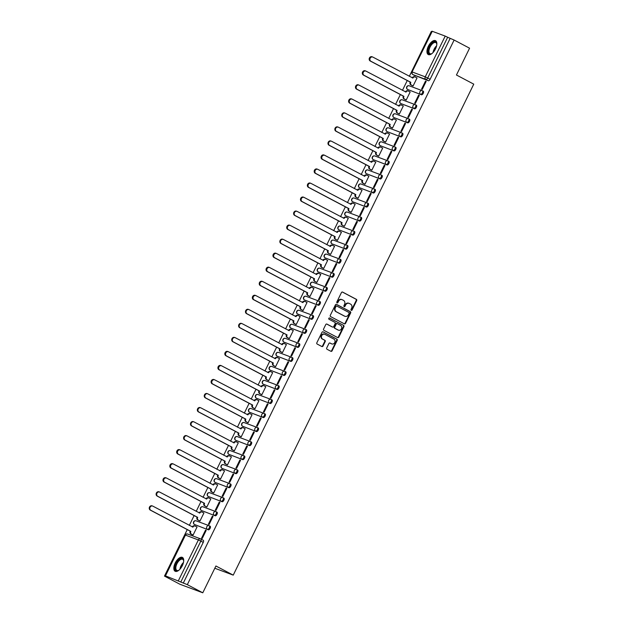 <?xml version="1.0" encoding="UTF-8"?>
<svg xmlns="http://www.w3.org/2000/svg" width="624" height="624" viewBox="0 0 624 624"><rect width="100%" height="100%" fill="white"/><g stroke="black" fill="none" stroke-linecap="round" stroke-linejoin="round"><path stroke-width="0.94" d="M351.257 310.339A0.686 0.601 110.5 0 0 352.092 310.003L356.686 300.62A0.983 0.858 110.5 0 0 356.359 299.333L342.631 292.094A0.983 0.858 110.5 0 0 341.437 292.578L336.843 301.961A0.686 0.601 110.5 0 0 337.912 302.523L338.504 301.306A3.151 2.753 110.5 0 1 342.046 299.645A3.151 2.753 110.5 0 1 342.326 299.77L343.473 300.37A3.151 2.753 110.5 0 1 344.526 304.489L343.933 305.698A0.686 0.601 110.5 0 0 345.002 306.259L345.595 305.05A3.151 2.753 110.5 0 1 349.136 303.381A3.151 2.753 110.5 0 1 349.417 303.514L350.563 304.114A3.151 2.753 110.5 0 1 351.616 308.225L351.023 309.442A0.686 0.601 110.5 0 0 351.257 310.339M351.109 310.229A0.686 0.601 110.5 0 0 351.632 309.832L356.226 300.448A0.983 0.858 110.5 0 0 355.898 299.169L342.342 292.009M336.929 302.741A0.686 0.601 110.5 0 0 337.451 302.351L338.044 301.135L338.504 301.306M344.019 306.485A0.686 0.601 110.5 0 0 344.542 306.088L345.134 304.879L345.595 305.05M435.466 48.961A7.823 3.783 -62.2 0 0 435.56 40.7A7.823 3.783 -62.2 0 0 428.337 46.293A7.823 3.783 -62.2 0 0 428.251 54.545A7.823 3.783 -62.2 0 0 435.466 48.961M182.333 565.672A7.823 3.783 -62.2 0 0 182.419 557.419A7.823 3.783 -62.2 0 0 175.204 563.004A7.823 3.783 -62.2 0 0 175.118 571.256A7.823 3.783 -62.2 0 0 182.333 565.672M326.719 347.981A0.983 0.858 110.5 0 0 327.046 349.268L330.899 351.296A0.983 0.858 110.5 0 0 332.093 350.821L337.202 340.4A0.983 0.858 110.5 0 0 336.866 339.113L323.146 331.874A0.983 0.858 110.5 0 0 321.953 332.358L316.844 342.771A0.983 0.858 110.5 0 0 317.179 344.058L321.828 346.515A0.983 0.858 110.5 0 0 323.021 346.031L325.205 341.57A0.983 0.858 110.5 0 0 324.878 340.291L322.569 339.074A2.636 2.301 110.5 0 1 324.886 334.347L333.918 339.113A2.636 2.301 110.5 0 1 331.601 343.84L330.096 343.044A0.983 0.858 110.5 0 0 328.903 343.528L326.719 347.981M454.124 40.045L469.576 48.196L456.448 75.005L473.764 84.146L233.236 575.133L215.912 565.991L202.784 592.8L187.325 584.641L454.124 40.045L447.665 37.261L427.705 78.008A2.005 0.967 117.8 0 1 425.911 79.466L412.979 74.63A2.005 0.967 117.8 0 1 412.924 74.607A2.005 0.967 117.8 0 1 412.831 74.545M344.354 323.84A0.983 0.858 110.5 0 0 345.548 323.357L350.649 312.936A0.983 0.858 110.5 0 0 350.321 311.657L336.601 304.411A0.983 0.858 110.5 0 0 335.4 304.894L330.299 315.315A0.983 0.858 110.5 0 0 330.626 316.602L344.354 323.84M343.925 326.672L338.824 337.093A0.983 0.858 110.5 0 1 337.623 337.568L323.903 330.33A0.983 0.858 110.5 0 1 323.575 329.043L325.759 324.581A0.983 0.858 110.5 0 1 326.953 324.106L332.514 327.038A0.983 0.858 110.5 0 0 333.715 326.563L335.158 323.599A0.983 0.858 110.5 0 0 334.831 322.319L329.035 319.262A0.686 0.601 110.5 0 1 329.644 318.022L343.598 325.385A0.983 0.858 110.5 0 1 343.925 326.672L343.465 326.5L338.364 336.921L338.824 337.093M202.784 592.8L179.93 584.259L164.479 576.1L187.255 529.604M431.785 31.691L431.27 31.496L409.313 76.323M407.254 80.535L402.441 90.355M400.374 94.567L395.561 104.387M393.502 108.599L388.69 118.427M386.623 122.632L381.81 132.46M379.751 136.672L374.938 146.492M372.879 150.704L368.066 160.524M365.999 164.736L361.187 174.556M359.128 178.768L354.315 188.588M352.248 192.8L347.435 202.621M345.376 206.833L340.564 216.661M338.504 220.865L333.692 230.693M331.625 234.905L326.812 244.725M324.753 248.937L319.94 258.757M317.873 262.969L313.061 272.789M311.002 277.001L306.189 286.822M304.13 291.034L299.317 300.854M297.25 305.066L292.438 314.894M290.378 319.098L285.566 328.926M283.499 333.138L278.694 342.958M276.627 347.17L271.814 356.99M269.755 361.202L264.943 371.023M262.876 375.235L258.063 385.055M256.004 389.267L251.191 399.087M249.132 403.299L244.319 413.127M242.252 417.331L237.44 427.159M235.381 431.371L230.568 441.191M228.501 445.403L223.688 455.224M221.629 459.436L216.817 469.256M214.757 473.468L209.945 483.288M207.878 487.5L203.065 497.32M201.006 501.532L196.193 511.36M194.126 515.564L189.314 525.392M187.325 584.641L165.469 575.866L168.519 577.613L164.479 576.1M450.076 38.532L430.115 79.279A2.005 0.967 117.8 0 1 428.321 80.738L412.979 74.63A2.005 1.755 110.5 0 1 412.308 72.017L425.24 76.853L445.201 36.098L447.665 37.261M432.268 31.262L412.058 71.947L432.019 31.2L445.201 36.098M412.425 85.699L413.088 86.003L417.05 77.906L416.637 77.758M425.506 81.073L421.543 89.17L422.222 89.427L426.192 81.331L425.506 81.073L426.153 81.409M418.634 95.105L414.664 103.202L415.35 103.459L419.32 95.363L418.634 95.105L419.273 95.441M405.553 99.731L406.208 100.043L410.179 91.946L409.765 91.79M411.754 109.138L407.792 117.234L408.478 117.491L412.441 109.395L411.754 109.138L412.402 109.481M398.674 113.763L399.337 114.075L403.299 105.979L402.886 105.823M404.882 123.17L400.912 131.266L401.599 131.524L405.569 123.427L404.882 123.17L405.53 123.513M391.802 127.795L392.465 128.107L396.427 120.011L396.014 119.855M398.003 137.202L394.04 145.298L394.727 145.556L398.689 137.459L398.003 137.202L398.65 137.545M384.922 141.835L385.585 142.139L389.555 134.043L389.142 133.887M391.131 151.234L387.169 159.331L387.847 159.588L391.817 151.492L391.131 151.234L391.778 151.577M378.05 155.867L378.713 156.172L382.676 148.075L382.262 147.919M384.259 165.274L380.289 173.371L380.975 173.62L384.946 165.524L384.259 165.274L384.899 165.61M371.179 169.9L371.834 170.204L375.804 162.107L375.391 161.951M377.38 179.306L373.417 187.403L374.104 187.66L378.066 179.564L377.38 179.306L378.027 179.642M364.299 183.932L364.962 184.236L368.924 176.14L368.511 175.991M370.508 193.339L366.538 201.435L367.224 201.692L371.194 193.596L370.508 193.339L371.155 193.674M357.427 197.964L358.09 198.276L362.053 190.18L361.639 190.024M363.636 207.371L359.666 215.467L360.352 215.725L364.315 207.628L363.636 207.371L364.276 207.714M350.548 211.996L351.211 212.308L355.181 204.212L354.767 204.056M356.756 221.403L352.794 229.499L353.48 229.757L357.443 221.66L356.756 221.403L357.404 221.746M343.676 226.028L344.339 226.34L348.301 218.244L347.888 218.088M349.885 235.435L345.914 243.532L346.601 243.789L350.571 235.693L349.885 235.435L350.524 235.778M336.804 240.068L337.459 240.373L341.429 232.276L341.016 232.12M343.005 249.467L339.043 257.564L339.729 257.821L343.691 249.725L343.005 249.467L343.652 249.811M329.924 254.101L330.587 254.405L334.55 246.308L334.136 246.152M336.133 263.507L332.163 271.604L332.849 271.853L336.82 263.757L336.133 263.507L336.781 263.843M323.053 268.133L323.716 268.437L327.678 260.341L327.265 260.185M329.261 277.54L325.291 285.636L325.978 285.893L329.94 277.797L329.261 277.54L329.901 277.875M316.173 282.165L316.836 282.469L320.806 274.373L320.393 274.225M322.382 291.572L318.419 299.668L319.106 299.926L323.068 291.829L322.382 291.572L323.029 291.907M309.301 296.197L309.964 296.509L313.927 288.413L313.513 288.257M315.51 305.604L311.54 313.7L312.226 313.958L316.196 305.861L315.51 305.604L316.15 305.947M302.429 310.229L303.085 310.541L307.055 302.445L306.641 302.289M308.63 319.636L304.668 327.733L305.354 327.99L309.317 319.894L308.63 319.636L309.278 319.979M295.55 324.269L296.213 324.574L300.183 316.477L299.762 316.321M301.759 333.668L297.796 341.765L298.475 342.022L302.445 333.926L301.759 333.668L302.406 334.012M288.678 338.302L289.341 338.606L293.303 330.509L292.89 330.353M294.887 347.701L290.917 355.797L291.603 356.054L295.565 347.958L294.887 347.701L295.526 348.044M281.806 352.334L282.461 352.638L286.432 344.542L286.018 344.386M288.007 361.741L284.045 369.837L284.731 370.087L288.694 361.99L288.007 361.741L288.655 362.076M274.927 366.366L275.59 366.67L279.552 358.574L279.139 358.418M281.135 375.773L277.165 383.869L277.852 384.127L281.822 376.03L281.135 375.773L281.775 376.108M268.055 380.398L268.71 380.702L272.68 372.606L272.267 372.458M274.256 389.805L270.293 397.901L270.98 398.159L274.942 390.062L274.256 389.805L274.903 390.14M261.175 394.43L261.838 394.742L265.808 386.646L265.387 386.49M267.384 403.837L263.422 411.934L264.1 412.191L268.07 404.095L267.384 403.837L268.031 404.18M254.303 408.463L254.966 408.775L258.929 400.678L258.515 400.522M260.512 417.869L256.542 425.966L257.228 426.223L261.199 418.127L260.512 417.869L261.152 418.213M247.432 422.503L248.087 422.807L252.057 414.71L251.644 414.554M253.633 431.902L249.67 439.998L250.357 440.255L254.319 432.159L253.633 431.902L254.28 432.245M240.552 436.535L241.215 436.839L245.177 428.743L244.764 428.587M246.761 445.934L242.791 454.03L243.477 454.288L247.447 446.191L246.761 445.934L247.4 446.277M233.68 450.567L234.343 450.871L238.306 442.775L237.892 442.619M239.881 459.974L235.919 468.07L236.605 468.32L240.568 460.223L239.881 459.974L240.529 460.309M226.801 464.599L227.464 464.903L231.434 456.807L231.02 456.651M233.009 474.006L229.047 482.102L229.726 482.36L233.696 474.263L233.009 474.006L233.657 474.341M219.929 478.631L220.592 478.936L224.554 470.839L224.141 470.691M226.138 488.038L222.167 496.135L222.854 496.392L226.824 488.296L226.138 488.038L226.777 488.374M213.057 492.664L213.712 492.976L217.682 484.879L217.269 484.723M219.258 502.07L215.296 510.167L215.982 510.424L219.944 502.328L219.258 502.07L219.905 502.414M206.177 506.696L206.84 507.008L210.803 498.911L210.389 498.755M212.386 516.103L208.416 524.199L209.102 524.456L213.073 516.36L212.386 516.103L213.034 516.446M199.306 520.736L199.969 521.04L203.931 512.944L203.518 512.788M205.514 530.135L201.544 538.231L202.231 538.489L206.193 530.392L205.514 530.135L206.154 530.478M192.426 534.768L193.089 535.072L197.059 526.976L196.646 526.82M209.336 525.814L210.085 526.204A2.005 0.967 -62.2 0 1 210.14 526.235A2.005 0.967 -62.2 0 1 210.093 528.403A2.005 0.967 -62.2 0 1 208.322 529.807L194.532 524.519A2.005 0.967 117.8 0 1 194.477 524.495A2.005 0.967 117.8 0 1 194.392 524.433M216.216 511.781L216.957 512.171A2.005 0.967 -62.2 0 1 217.012 512.195A2.005 0.967 -62.2 0 1 216.965 514.371A2.005 0.967 -62.2 0 1 215.194 515.775L201.412 510.487A2.005 0.967 117.8 0 1 201.357 510.463A2.005 0.967 117.8 0 1 201.263 510.393M223.088 497.749L223.837 498.139A2.005 0.967 -62.2 0 1 223.891 498.163A2.005 0.967 -62.2 0 1 223.837 500.339A2.005 0.967 -62.2 0 1 222.074 501.735L208.283 496.454A2.005 0.967 117.8 0 1 208.229 496.431A2.005 0.967 117.8 0 1 208.135 496.361M229.96 483.709L230.708 484.107A2.005 0.967 -62.2 0 1 230.763 484.13A2.005 0.967 -62.2 0 1 230.716 486.307A2.005 0.967 -62.2 0 1 228.946 487.703L215.163 482.422A2.005 0.967 117.8 0 1 215.108 482.391A2.005 0.967 117.8 0 1 215.015 482.329M236.839 469.677L237.588 470.075A2.005 0.967 -62.2 0 1 237.643 470.098A2.005 0.967 -62.2 0 1 237.588 472.267A2.005 0.967 -62.2 0 1 235.825 473.671L222.035 468.382A2.005 0.967 117.8 0 1 221.98 468.359A2.005 0.967 117.8 0 1 221.887 468.296M243.711 455.645L244.46 456.043A2.005 0.967 -62.2 0 1 244.514 456.066A2.005 0.967 -62.2 0 1 244.468 458.234A2.005 0.967 -62.2 0 1 242.697 459.638L228.907 454.35A2.005 0.967 117.8 0 1 228.852 454.327A2.005 0.967 117.8 0 1 228.758 454.264M250.583 441.613L251.332 442.01A2.005 0.967 -62.2 0 1 251.386 442.034A2.005 0.967 -62.2 0 1 251.339 444.202A2.005 0.967 -62.2 0 1 249.569 445.606L235.786 440.318A2.005 0.967 117.8 0 1 235.732 440.294A2.005 0.967 117.8 0 1 235.638 440.232M257.462 427.58L258.211 427.97A2.005 0.967 -62.2 0 1 258.266 428.002A2.005 0.967 -62.2 0 1 258.211 430.17A2.005 0.967 -62.2 0 1 256.448 431.574L242.658 426.286A2.005 0.967 117.8 0 1 242.603 426.262A2.005 0.967 117.8 0 1 242.51 426.2M264.334 413.548L265.083 413.938A2.005 0.967 -62.2 0 1 265.138 413.962A2.005 0.967 -62.2 0 1 265.091 416.138A2.005 0.967 -62.2 0 1 263.32 417.542L249.538 412.253A2.005 0.967 117.8 0 1 249.483 412.23A2.005 0.967 117.8 0 1 249.389 412.16M271.214 399.516L271.963 399.906A2.005 0.967 -62.2 0 1 272.017 399.929A2.005 0.967 -62.2 0 1 271.963 402.106A2.005 0.967 -62.2 0 1 270.2 403.502L256.409 398.221A2.005 0.967 117.8 0 1 256.355 398.198A2.005 0.967 117.8 0 1 256.261 398.128M278.086 385.476L278.834 385.874A2.005 0.967 -62.2 0 1 278.889 385.897A2.005 0.967 -62.2 0 1 278.842 388.073A2.005 0.967 -62.2 0 1 277.072 389.47L263.281 384.189A2.005 0.967 117.8 0 1 263.227 384.158A2.005 0.967 117.8 0 1 263.133 384.095M284.957 371.444L285.706 371.842A2.005 0.967 -62.2 0 1 285.761 371.865A2.005 0.967 -62.2 0 1 285.714 374.033A2.005 0.967 -62.2 0 1 283.943 375.437L270.161 370.149A2.005 0.967 117.8 0 1 270.106 370.126A2.005 0.967 117.8 0 1 270.013 370.063M291.837 357.412L292.586 357.809A2.005 0.967 -62.2 0 1 292.64 357.833A2.005 0.967 -62.2 0 1 292.586 360.001A2.005 0.967 -62.2 0 1 290.823 361.405L277.033 356.117A2.005 0.967 117.8 0 1 276.978 356.093A2.005 0.967 117.8 0 1 276.884 356.031M298.709 343.379L299.458 343.777A2.005 0.967 -62.2 0 1 299.512 343.801A2.005 0.967 -62.2 0 1 299.465 345.969A2.005 0.967 -62.2 0 1 297.695 347.373L283.912 342.085A2.005 0.967 117.8 0 1 283.858 342.061A2.005 0.967 117.8 0 1 283.764 341.999M305.588 329.347L306.337 329.737A2.005 0.967 -62.2 0 1 306.392 329.768A2.005 0.967 -62.2 0 1 306.337 331.937A2.005 0.967 -62.2 0 1 304.574 333.341L290.784 328.052A2.005 0.967 117.8 0 1 290.729 328.029A2.005 0.967 117.8 0 1 290.636 327.967M312.46 315.315L313.209 315.705A2.005 0.967 -62.2 0 1 313.264 315.728A2.005 0.967 -62.2 0 1 313.217 317.905A2.005 0.967 -62.2 0 1 311.446 319.309L297.656 314.02A2.005 0.967 117.8 0 1 297.601 313.997A2.005 0.967 117.8 0 1 297.508 313.927M319.332 301.283L320.081 301.673A2.005 0.967 -62.2 0 1 320.135 301.696A2.005 0.967 -62.2 0 1 320.089 303.872A2.005 0.967 -62.2 0 1 318.318 305.269L304.535 299.988A2.005 0.967 117.8 0 1 304.481 299.965A2.005 0.967 117.8 0 1 304.387 299.894M326.212 287.243L326.96 287.641A2.005 0.967 -62.2 0 1 327.015 287.664A2.005 0.967 -62.2 0 1 326.96 289.84A2.005 0.967 -62.2 0 1 325.198 291.236L311.407 285.956A2.005 0.967 117.8 0 1 311.353 285.925A2.005 0.967 117.8 0 1 311.259 285.862M333.083 273.211L333.832 273.608A2.005 0.967 -62.2 0 1 333.887 273.632A2.005 0.967 -62.2 0 1 333.84 275.8A2.005 0.967 -62.2 0 1 332.069 277.204L318.287 271.916A2.005 0.967 117.8 0 1 318.224 271.892A2.005 0.967 117.8 0 1 318.139 271.83M339.963 259.178L340.704 259.576A2.005 0.967 -62.2 0 1 340.766 259.6A2.005 0.967 -62.2 0 1 340.712 261.768A2.005 0.967 -62.2 0 1 338.941 263.172L325.159 257.884A2.005 0.967 117.8 0 1 325.104 257.86A2.005 0.967 117.8 0 1 325.01 257.798M346.835 245.146L347.584 245.544A2.005 0.967 -62.2 0 1 347.638 245.567A2.005 0.967 -62.2 0 1 347.591 247.736A2.005 0.967 -62.2 0 1 345.821 249.14L332.03 243.851A2.005 0.967 117.8 0 1 331.976 243.828A2.005 0.967 117.8 0 1 331.882 243.766M353.707 231.114L354.455 231.504A2.005 0.967 -62.2 0 1 354.51 231.535A2.005 0.967 -62.2 0 1 354.463 233.704A2.005 0.967 -62.2 0 1 352.693 235.108L338.91 229.819A2.005 0.967 117.8 0 1 338.855 229.796A2.005 0.967 117.8 0 1 338.762 229.733M360.586 217.082L361.335 217.472A2.005 0.967 -62.2 0 1 361.39 217.495A2.005 0.967 -62.2 0 1 361.335 219.671A2.005 0.967 -62.2 0 1 359.572 221.075L345.782 215.787A2.005 0.967 117.8 0 1 345.727 215.764A2.005 0.967 117.8 0 1 345.634 215.693M367.458 203.05L368.207 203.44A2.005 0.967 -62.2 0 1 368.261 203.463A2.005 0.967 -62.2 0 1 368.215 205.639A2.005 0.967 -62.2 0 1 366.444 207.035L352.654 201.755A2.005 0.967 117.8 0 1 352.599 201.724A2.005 0.967 117.8 0 1 352.513 201.661M374.338 189.01L375.079 189.407A2.005 0.967 -62.2 0 1 375.133 189.431A2.005 0.967 -62.2 0 1 375.086 191.607A2.005 0.967 -62.2 0 1 373.316 193.003L359.533 187.723A2.005 0.967 117.8 0 1 359.479 187.691A2.005 0.967 117.8 0 1 359.385 187.629M381.209 174.977L381.958 175.375A2.005 0.967 -62.2 0 1 382.013 175.399A2.005 0.967 -62.2 0 1 381.958 177.567A2.005 0.967 -62.2 0 1 380.195 178.971L366.405 173.683A2.005 0.967 117.8 0 1 366.35 173.659A2.005 0.967 117.8 0 1 366.257 173.597M388.081 160.945L388.83 161.343A2.005 0.967 -62.2 0 1 388.885 161.366A2.005 0.967 -62.2 0 1 388.838 163.535A2.005 0.967 -62.2 0 1 387.067 164.939L373.285 159.65A2.005 0.967 117.8 0 1 373.23 159.627A2.005 0.967 117.8 0 1 373.136 159.565M394.961 146.913L395.71 147.311A2.005 0.967 -62.2 0 1 395.764 147.334A2.005 0.967 -62.2 0 1 395.71 149.503A2.005 0.967 -62.2 0 1 393.947 150.907L380.156 145.618A2.005 0.967 117.8 0 1 380.102 145.595A2.005 0.967 117.8 0 1 380.008 145.532M401.833 132.881L402.581 133.271A2.005 0.967 -62.2 0 1 402.636 133.302A2.005 0.967 -62.2 0 1 402.589 135.47A2.005 0.967 -62.2 0 1 400.819 136.874L387.028 131.586A2.005 0.967 117.8 0 1 386.974 131.563A2.005 0.967 117.8 0 1 386.88 131.5M408.704 118.849L409.453 119.239A2.005 0.967 -62.2 0 1 409.508 119.262A2.005 0.967 -62.2 0 1 409.461 121.438A2.005 0.967 -62.2 0 1 407.69 122.842L393.908 117.554A2.005 0.967 117.8 0 1 393.853 117.53A2.005 0.967 117.8 0 1 393.76 117.46M415.584 104.809L416.333 105.206A2.005 0.967 -62.2 0 1 416.387 105.23A2.005 0.967 -62.2 0 1 416.333 107.406A2.005 0.967 -62.2 0 1 414.57 108.802L400.78 103.522A2.005 0.967 117.8 0 1 400.725 103.49A2.005 0.967 117.8 0 1 400.631 103.428M422.456 90.776L423.205 91.174A2.005 0.967 -62.2 0 1 423.259 91.198A2.005 0.967 -62.2 0 1 423.212 93.374A2.005 0.967 -62.2 0 1 421.442 94.77L407.659 89.482A2.005 0.967 117.8 0 1 407.605 89.458A2.005 0.967 117.8 0 1 407.511 89.396M233.236 575.133L214.812 568.246M183.277 583.128L203.245 542.381A2.005 0.967 -62.2 0 0 203.268 540.267A2.005 0.967 -62.2 0 0 203.213 540.244L200.912 539.027M348.902 303.311A3.151 2.753 110.5 0 0 348.683 303.209A3.151 2.753 110.5 0 0 345.134 304.879M341.812 299.567A3.151 2.753 110.5 0 0 341.593 299.473A3.151 2.753 110.5 0 0 338.044 301.135M344.191 323.755A0.983 0.858 110.5 0 0 345.088 323.185L350.197 312.772A0.983 0.858 110.5 0 0 349.869 311.485L336.305 304.325M349.112 313.349A0.686 0.601 110.5 0 0 348.878 312.445L336.835 306.095A0.686 0.601 110.5 0 0 335.993 306.431L335.369 307.71A3.151 2.753 110.5 0 0 336.422 311.821L344.659 316.165A3.151 2.753 110.5 0 0 344.939 316.29A3.151 2.753 110.5 0 0 348.481 314.629L349.112 313.349M336.703 306.041L336.375 305.924A0.686 0.601 110.5 0 0 335.54 306.259L335.993 306.431M344.713 316.196A3.151 2.753 110.5 0 1 344.479 316.118A3.151 2.753 110.5 0 1 344.198 315.994L335.969 311.649A3.151 2.753 110.5 0 1 334.909 307.538L335.54 306.259M337.467 337.483A0.983 0.858 110.5 0 0 338.364 336.921M326.656 324.02L332.062 326.867A0.983 0.858 110.5 0 0 332.241 326.937M329.394 317.959L343.598 325.385M338.068 330.026A2.636 2.301 110.5 0 1 337.834 329.917L338.294 330.088A2.636 2.301 110.5 0 0 340.61 325.361L337.428 323.684A0.983 0.858 110.5 0 0 336.227 324.168L334.784 327.124A0.983 0.858 110.5 0 0 335.111 328.411L338.294 330.088A2.636 2.301 110.5 0 1 338.068 330.026L338.528 330.19M337.241 323.614L336.968 323.513A0.983 0.858 110.5 0 0 335.774 323.996L336.227 324.168M337.834 329.917L334.651 328.24A0.983 0.858 110.5 0 1 334.324 326.953L335.774 323.996M343.465 326.5A0.983 0.858 110.5 0 0 343.138 325.213M331.617 343.847A2.636 2.301 110.5 0 1 331.149 343.668L329.807 342.958M324.418 334.168A2.636 2.301 110.5 0 0 322.117 338.902L322.569 339.074M321.664 346.429A0.983 0.858 110.5 0 0 322.561 345.86L324.753 341.406A0.983 0.858 110.5 0 0 324.418 340.119L322.117 338.902M330.736 351.211A0.983 0.858 110.5 0 0 331.64 350.649L336.742 340.228A0.983 0.858 110.5 0 0 336.414 338.941L322.85 331.789M412.815 85.901L410.834 84.864A2.005 1.755 -69.5 0 1 410.163 82.243L410.756 82.462A2.005 1.755 110.5 0 0 411.434 85.082L413.104 85.964M417.027 77.961L415.35 77.08A2.005 1.755 110.5 0 0 412.916 78.055L372.848 57.088A2.309 2.012 110.5 0 0 370.82 61.222L410.826 82.329M410.233 82.111L370.227 61.004A2.309 2.012 -69.5 0 1 372.052 56.768L372.645 56.995M412.292 77.899L412.324 77.836A2.005 1.755 -69.5 0 1 414.757 76.853M405.935 99.941L403.962 98.896A2.005 1.755 -69.5 0 1 403.291 96.275L403.884 96.494A2.005 1.755 110.5 0 0 404.555 99.115L406.232 99.996M410.155 91.993L408.478 91.112A2.005 1.755 110.5 0 0 406.045 92.087L365.976 71.12A2.309 2.012 110.5 0 0 363.948 75.254L403.946 96.361M403.354 96.143L363.355 75.036A2.309 2.012 -69.5 0 1 365.173 70.801L365.765 71.027M405.421 91.931L405.452 91.868A2.005 1.755 -69.5 0 1 407.885 90.886M399.064 113.974L397.09 112.928A2.005 1.755 -69.5 0 1 396.412 110.308L397.012 110.534A2.005 1.755 110.5 0 0 397.683 113.147L399.352 114.036M403.276 106.025L401.606 105.144A2.005 1.755 110.5 0 0 399.165 106.127L359.096 85.153A2.309 2.012 110.5 0 0 357.068 89.287L397.075 110.393M396.482 110.175L356.476 89.068A2.309 2.012 -69.5 0 1 358.301 84.841L358.894 85.059M398.541 105.963L398.572 105.901A2.005 1.755 -69.5 0 1 401.006 104.918M432.143 53.407A6.77 3.276 117.8 0 1 431.488 53.789A6.77 3.276 117.8 0 1 428.407 52.634A6.77 3.276 117.8 0 1 431.34 43.914A6.77 3.276 117.8 0 1 436.644 43.267A6.77 3.276 117.8 0 1 436.761 43.805A6.77 3.276 117.8 0 1 436.808 44.554M436.792 44.07A6.271 3.034 -62.2 0 0 436.73 43.82A6.271 3.034 -62.2 0 0 435.841 42.611A6.271 3.034 -62.2 0 0 430.973 45.513A6.271 3.034 -62.2 0 0 429.101 52.494A6.271 3.034 -62.2 0 0 429.991 53.703A6.271 3.034 -62.2 0 0 431.73 53.664M435.95 40.981A7.777 3.76 -62.2 0 0 429.998 44.858A7.777 3.76 -62.2 0 0 427.799 53.329A7.777 3.76 -62.2 0 0 428.711 54.717M179.002 570.125A6.77 3.276 117.8 0 1 178.355 570.5A6.77 3.276 117.8 0 1 175.274 569.345A6.77 3.276 117.8 0 1 178.207 560.633A6.77 3.276 117.8 0 1 183.511 559.985A6.77 3.276 117.8 0 1 183.62 560.516A6.77 3.276 117.8 0 1 183.674 561.272M183.651 560.781A6.271 3.034 -62.2 0 0 183.589 560.539A6.271 3.034 -62.2 0 0 182.707 559.322A6.271 3.034 -62.2 0 0 177.84 562.224A6.271 3.034 -62.2 0 0 175.968 569.205A6.271 3.034 -62.2 0 0 176.849 570.414A6.271 3.034 -62.2 0 0 178.589 570.375M182.816 557.7A7.777 3.76 -62.2 0 0 176.857 561.577A7.777 3.76 -62.2 0 0 174.665 570.04A7.777 3.76 -62.2 0 0 175.57 571.428M392.192 128.006L390.211 126.961A2.005 1.755 -69.5 0 1 389.54 124.34L390.133 124.566A2.005 1.755 110.5 0 0 390.803 127.187L392.48 128.068M396.404 120.058L394.727 119.176A2.005 1.755 110.5 0 0 392.293 120.159L352.225 99.185A2.309 2.012 110.5 0 0 350.197 103.319L390.203 124.426M389.602 124.207L349.604 103.1A2.309 2.012 -69.5 0 1 351.421 98.873L352.022 99.091M391.669 119.995L391.7 119.933A2.005 1.755 -69.5 0 1 394.134 118.958M385.312 142.038L383.339 140.993A2.005 1.755 -69.5 0 1 382.668 138.372L383.261 138.598A2.005 1.755 110.5 0 0 383.932 141.219L385.609 142.1M389.524 134.09L387.855 133.208A2.005 1.755 110.5 0 0 385.421 134.191L345.353 113.217A2.309 2.012 110.5 0 0 343.325 117.359L383.323 138.466M382.73 138.239L342.732 117.133A2.309 2.012 -69.5 0 1 344.549 112.905L345.142 113.123M384.797 134.027L384.821 133.965A2.005 1.755 -69.5 0 1 387.262 132.99M378.44 156.07L376.459 155.025A2.005 1.755 -69.5 0 1 375.788 152.412L376.381 152.63A2.005 1.755 110.5 0 0 377.06 155.251L378.729 156.133M382.652 148.13L380.975 147.241A2.005 1.755 110.5 0 0 378.542 148.223L338.473 127.249A2.309 2.012 110.5 0 0 336.445 131.391L376.451 152.498M375.859 152.272L335.852 131.165A2.309 2.012 -69.5 0 1 337.678 126.937L338.27 127.156M377.918 148.06L377.949 147.997A2.005 1.755 -69.5 0 1 380.383 147.022M371.569 170.102L369.587 169.057A2.005 1.755 -69.5 0 1 368.917 166.444L369.509 166.663A2.005 1.755 110.5 0 0 370.18 169.283L371.857 170.165M375.781 162.162L374.104 161.281A2.005 1.755 110.5 0 0 371.67 162.256L331.601 141.281A2.309 2.012 110.5 0 0 329.573 145.423L369.572 166.53M368.979 166.304L328.981 145.197A2.309 2.012 -69.5 0 1 330.798 140.969L331.391 141.196M371.046 162.1L371.077 162.037A2.005 1.755 -69.5 0 1 373.511 161.054M364.689 184.135L362.716 183.097A2.005 1.755 -69.5 0 1 362.037 180.476L362.638 180.695A2.005 1.755 110.5 0 0 363.308 183.316L364.978 184.197M368.901 176.194L367.232 175.313A2.005 1.755 110.5 0 0 364.79 176.288L324.722 155.321A2.309 2.012 110.5 0 0 322.694 159.455L362.7 180.562M362.107 180.344L322.101 159.237A2.309 2.012 -69.5 0 1 323.926 155.002L324.519 155.228M364.166 176.132L364.198 176.069A2.005 1.755 -69.5 0 1 366.631 175.087M357.817 198.175L355.836 197.129A2.005 1.755 -69.5 0 1 355.165 194.509L355.758 194.735A2.005 1.755 110.5 0 0 356.429 197.348L358.106 198.229M362.029 190.226L360.352 189.345A2.005 1.755 110.5 0 0 357.919 190.32L317.85 169.354A2.309 2.012 110.5 0 0 315.822 173.488L355.828 194.594M355.235 194.376L315.229 173.269A2.309 2.012 -69.5 0 1 317.047 169.034L317.647 169.26M357.295 190.164L357.326 190.102A2.005 1.755 -69.5 0 1 359.759 189.119M350.938 212.207L348.964 211.162A2.005 1.755 -69.5 0 1 348.293 208.541L348.886 208.767A2.005 1.755 110.5 0 0 349.557 211.38L351.234 212.269M355.15 204.259L353.48 203.377A2.005 1.755 110.5 0 0 351.047 204.36L310.978 183.386A2.309 2.012 110.5 0 0 308.95 187.52L348.949 208.627M348.356 208.408L308.357 187.301A2.309 2.012 -69.5 0 1 310.175 183.074L310.768 183.292M350.423 204.196L350.454 204.134A2.005 1.755 -69.5 0 1 352.888 203.151M344.066 226.239L342.085 225.194A2.005 1.755 -69.5 0 1 341.414 222.573L342.007 222.799A2.005 1.755 110.5 0 0 342.685 225.42L344.354 226.301M348.278 218.291L346.601 217.409A2.005 1.755 110.5 0 0 344.167 218.392L304.099 197.418A2.309 2.012 110.5 0 0 302.071 201.552L342.077 222.659M341.484 222.44L301.478 201.334A2.309 2.012 -69.5 0 1 303.303 197.106L303.896 197.324M343.543 218.228L343.574 218.166A2.005 1.755 -69.5 0 1 346.008 217.191M337.194 240.271L335.213 239.226A2.005 1.755 -69.5 0 1 334.542 236.605L335.135 236.831A2.005 1.755 110.5 0 0 335.806 239.452L337.483 240.334M341.406 232.323L339.729 231.442A2.005 1.755 110.5 0 0 337.295 232.424L297.227 211.45A2.309 2.012 110.5 0 0 295.199 215.592L335.205 236.699M334.604 236.473L294.606 215.366A2.309 2.012 -69.5 0 1 296.423 211.138L297.016 211.357M336.671 232.261L336.703 232.198A2.005 1.755 -69.5 0 1 339.136 231.223M330.314 254.303L328.341 253.258A2.005 1.755 -69.5 0 1 327.662 250.645L328.263 250.864A2.005 1.755 110.5 0 0 328.934 253.484L330.603 254.366M334.526 246.363L332.857 245.474A2.005 1.755 110.5 0 0 330.424 246.457L290.347 225.482A2.309 2.012 110.5 0 0 288.327 229.624L328.325 250.731M327.733 250.505L287.726 229.398A2.309 2.012 -69.5 0 1 289.552 225.17L290.144 225.389M329.792 246.293L329.823 246.23A2.005 1.755 -69.5 0 1 332.264 245.255M323.443 268.336L321.461 267.29A2.005 1.755 -69.5 0 1 320.791 264.677L321.383 264.896A2.005 1.755 110.5 0 0 322.054 267.517L323.731 268.398M327.655 260.395L325.978 259.514A2.005 1.755 110.5 0 0 323.544 260.489L283.475 239.515A2.309 2.012 110.5 0 0 281.447 243.656L321.454 264.763M320.861 264.537L280.855 243.43A2.309 2.012 -69.5 0 1 282.68 239.203L283.273 239.429M322.92 260.333L322.951 260.27A2.005 1.755 -69.5 0 1 325.385 259.288M316.563 282.368L314.59 281.33A2.005 1.755 -69.5 0 1 313.919 278.71L314.512 278.928A2.005 1.755 110.5 0 0 315.182 281.549L316.859 282.43M320.783 274.427L319.106 273.546A2.005 1.755 110.5 0 0 316.672 274.521L276.604 253.555A2.309 2.012 110.5 0 0 274.576 257.689L314.574 278.795M313.981 278.577L273.983 257.47A2.309 2.012 -69.5 0 1 275.8 253.235L276.393 253.461M316.048 274.365L316.079 274.303A2.005 1.755 -69.5 0 1 318.513 273.32M309.691 296.408L307.71 295.363A2.005 1.755 -69.5 0 1 307.039 292.742L307.632 292.968A2.005 1.755 110.5 0 0 308.311 295.581L309.98 296.47M313.903 288.46L312.226 287.578A2.005 1.755 110.5 0 0 309.793 288.553L269.724 267.587A2.309 2.012 110.5 0 0 267.696 271.721L307.702 292.828M307.109 292.609L267.103 271.502A2.309 2.012 -69.5 0 1 268.928 267.267L269.521 267.493M309.169 288.397L309.2 288.335A2.005 1.755 -69.5 0 1 311.633 287.352M302.819 310.44L300.838 309.395A2.005 1.755 -69.5 0 1 300.167 306.774L300.76 307A2.005 1.755 110.5 0 0 301.431 309.613L303.108 310.502M307.031 302.492L305.354 301.61A2.005 1.755 110.5 0 0 302.921 302.593L262.852 281.619A2.309 2.012 110.5 0 0 260.824 285.753L300.83 306.86M300.23 306.641L260.231 285.535A2.309 2.012 -69.5 0 1 262.049 281.307L262.649 281.525M302.297 302.429L302.328 302.367A2.005 1.755 -69.5 0 1 304.762 301.384M295.94 324.472L293.966 323.427A2.005 1.755 -69.5 0 1 293.296 320.806L293.888 321.032A2.005 1.755 110.5 0 0 294.559 323.653L296.228 324.535M300.152 316.524L298.483 315.643A2.005 1.755 110.5 0 0 296.049 316.625L255.973 295.651A2.309 2.012 110.5 0 0 253.952 299.785L293.951 320.892M293.358 320.674L253.352 299.567A2.309 2.012 -69.5 0 1 255.177 295.339L255.77 295.558M295.417 316.462L295.448 316.399A2.005 1.755 -69.5 0 1 297.89 315.424M289.068 338.504L287.087 337.459A2.005 1.755 -69.5 0 1 286.416 334.838L287.009 335.065A2.005 1.755 110.5 0 0 287.68 337.685L289.357 338.567M293.28 330.564L291.603 329.675A2.005 1.755 110.5 0 0 289.169 330.658L249.101 309.683A2.309 2.012 110.5 0 0 247.073 313.825L287.079 334.932M286.486 334.706L246.48 313.599A2.309 2.012 -69.5 0 1 248.305 309.371L248.898 309.59M288.545 330.494L288.577 330.431A2.005 1.755 -69.5 0 1 291.01 329.456M282.188 352.537L280.215 351.491A2.005 1.755 -69.5 0 1 279.544 348.878L280.137 349.097A2.005 1.755 110.5 0 0 280.808 351.718L282.485 352.599M286.408 344.596L284.731 343.707A2.005 1.755 110.5 0 0 282.298 344.69L242.229 323.716A2.309 2.012 110.5 0 0 240.201 327.857L280.199 348.964M279.607 348.738L239.608 327.631A2.309 2.012 -69.5 0 1 241.426 323.404L242.018 323.622M281.674 344.526L281.705 344.464A2.005 1.755 -69.5 0 1 284.138 343.489M275.317 366.569L273.343 365.524A2.005 1.755 -69.5 0 1 272.665 362.911L273.265 363.129A2.005 1.755 110.5 0 0 273.936 365.75L275.605 366.631M279.529 358.628L277.859 357.747A2.005 1.755 110.5 0 0 275.418 358.722L235.349 337.748A2.309 2.012 110.5 0 0 233.321 341.89L273.328 362.996M272.735 362.77L232.729 341.663A2.309 2.012 -69.5 0 1 234.554 337.436L235.147 337.662M274.794 358.566L274.825 358.504A2.005 1.755 -69.5 0 1 277.259 357.521M268.445 380.601L266.464 379.564A2.005 1.755 -69.5 0 1 265.793 376.943L266.386 377.161A2.005 1.755 110.5 0 0 267.056 379.782L268.733 380.663M272.657 372.661L270.98 371.779A2.005 1.755 110.5 0 0 268.546 372.754L228.478 351.788A2.309 2.012 110.5 0 0 226.45 355.922L266.456 377.029M265.855 376.81L225.857 355.703A2.309 2.012 -69.5 0 1 227.674 351.468L228.275 351.694M267.922 372.598L267.953 372.536A2.005 1.755 -69.5 0 1 270.387 371.553M261.565 394.641L259.592 393.596A2.005 1.755 -69.5 0 1 258.921 390.975L259.514 391.201A2.005 1.755 110.5 0 0 260.185 393.814L261.862 394.703M265.777 386.693L264.108 385.811A2.005 1.755 110.5 0 0 261.674 386.786L221.606 365.82A2.309 2.012 110.5 0 0 219.578 369.954L259.576 391.061M258.983 390.842L218.977 369.736A2.309 2.012 -69.5 0 1 220.802 365.5L221.395 365.726M261.05 386.63L261.074 386.568A2.005 1.755 -69.5 0 1 263.515 385.585M254.693 408.673L252.712 407.628A2.005 1.755 -69.5 0 1 252.041 405.007L252.634 405.233A2.005 1.755 110.5 0 0 253.313 407.846L254.982 408.736M258.905 400.725L257.228 399.844A2.005 1.755 110.5 0 0 254.795 400.826L214.726 379.852A2.309 2.012 110.5 0 0 212.698 383.986L252.704 405.093M252.112 404.875L212.105 383.768A2.309 2.012 -69.5 0 1 213.931 379.54L214.523 379.759M254.171 400.663L254.202 400.6A2.005 1.755 -69.5 0 1 256.636 399.617M247.814 422.705L245.84 421.66A2.005 1.755 -69.5 0 1 245.17 419.039L245.762 419.266A2.005 1.755 110.5 0 0 246.433 421.886L248.11 422.768M252.034 414.757L250.357 413.876A2.005 1.755 110.5 0 0 247.923 414.859L207.854 393.884A2.309 2.012 110.5 0 0 205.826 398.026L245.825 419.133M245.232 418.907L205.234 397.8A2.309 2.012 -69.5 0 1 207.051 393.572L207.644 393.791M247.299 414.695L247.33 414.632A2.005 1.755 -69.5 0 1 249.764 413.657M240.942 436.738L238.969 435.692A2.005 1.755 -69.5 0 1 238.29 433.072L238.891 433.298A2.005 1.755 110.5 0 0 239.561 435.919L241.231 436.8M245.154 428.797L243.485 427.908A2.005 1.755 110.5 0 0 241.043 428.891L200.975 407.917A2.309 2.012 110.5 0 0 198.947 412.058L238.953 433.165M238.36 432.939L198.354 411.832A2.309 2.012 -69.5 0 1 200.179 407.605L200.772 407.823M240.419 428.727L240.451 428.665A2.005 1.755 -69.5 0 1 242.884 427.69M234.07 450.77L232.089 449.725A2.005 1.755 -69.5 0 1 231.418 447.112L232.011 447.33A2.005 1.755 110.5 0 0 232.682 449.951L234.359 450.832M238.282 442.829L236.605 441.94A2.005 1.755 110.5 0 0 234.172 442.923L194.103 421.949A2.309 2.012 110.5 0 0 192.075 426.091L232.081 447.197M231.481 446.971L191.482 425.864A2.309 2.012 -69.5 0 1 193.3 421.637L193.9 421.855M233.548 442.759L233.579 442.705A2.005 1.755 -69.5 0 1 236.012 441.722M227.191 464.802L225.217 463.765A2.005 1.755 -69.5 0 1 224.546 461.144L225.139 461.362A2.005 1.755 110.5 0 0 225.81 463.983L227.487 464.864M231.403 456.862L229.733 455.98A2.005 1.755 110.5 0 0 227.3 456.955L187.231 435.981A2.309 2.012 110.5 0 0 185.203 440.123L225.202 461.23M224.609 461.003L184.603 439.897A2.309 2.012 -69.5 0 1 186.428 435.669L187.021 435.895M226.676 456.799L226.699 456.737A2.005 1.755 -69.5 0 1 229.141 455.754M220.319 478.834L218.338 477.797A2.005 1.755 -69.5 0 1 217.667 475.176L218.26 475.394A2.005 1.755 110.5 0 0 218.938 478.015L220.607 478.897M224.531 470.894L222.854 470.012A2.005 1.755 110.5 0 0 220.42 470.987L180.352 450.021A2.309 2.012 110.5 0 0 178.324 454.155L218.33 475.262M217.737 475.043L177.731 453.937A2.309 2.012 -69.5 0 1 179.556 449.701L180.149 449.927M219.796 470.831L219.827 470.769A2.005 1.755 -69.5 0 1 222.261 469.786M213.447 492.874L211.466 491.829A2.005 1.755 -69.5 0 1 210.795 489.208L211.388 489.434A2.005 1.755 110.5 0 0 212.059 492.047L213.736 492.937M217.659 484.926L215.982 484.045A2.005 1.755 110.5 0 0 213.548 485.02L173.48 464.053A2.309 2.012 110.5 0 0 171.452 468.187L211.45 489.294M210.857 489.076L170.859 467.969A2.309 2.012 -69.5 0 1 172.676 463.733L173.269 463.96M212.924 484.864L212.956 484.801A2.005 1.755 -69.5 0 1 215.389 483.818M206.567 506.906L204.594 505.861A2.005 1.755 -69.5 0 1 203.915 503.24L204.516 503.467A2.005 1.755 110.5 0 0 205.187 506.08L206.856 506.969M210.779 498.958L209.11 498.077A2.005 1.755 110.5 0 0 206.669 499.06L166.6 478.085A2.309 2.012 110.5 0 0 164.572 482.219L204.578 503.326M203.986 503.108L163.979 482.001A2.309 2.012 -69.5 0 1 165.805 477.773L166.397 477.992M206.045 498.896L206.076 498.833A2.005 1.755 -69.5 0 1 208.51 497.858M199.696 520.939L197.714 519.893A2.005 1.755 -69.5 0 1 197.044 517.273L197.636 517.499A2.005 1.755 110.5 0 0 198.307 520.12L199.984 521.001M203.908 512.99L202.231 512.109A2.005 1.755 110.5 0 0 199.797 513.092L159.728 492.118A2.309 2.012 110.5 0 0 157.7 496.259L197.707 517.366M197.114 517.14L157.108 496.033A2.309 2.012 -69.5 0 1 158.925 491.806L159.526 492.024M199.173 512.928L199.204 512.866A2.005 1.755 -69.5 0 1 201.638 511.891M192.816 534.971L190.843 533.926A2.005 1.755 -69.5 0 1 190.172 531.305L190.765 531.531A2.005 1.755 110.5 0 0 191.435 534.152L193.112 535.033M197.028 527.03L195.359 526.141A2.005 1.755 110.5 0 0 192.925 527.124L152.857 506.15A2.309 2.012 110.5 0 0 150.829 510.292L190.827 531.398M190.234 531.172L150.236 510.065A2.309 2.012 -69.5 0 1 152.053 505.838L152.646 506.056M192.301 526.96L192.332 526.898A2.005 1.755 -69.5 0 1 194.766 525.923M351.632 309.832L352.092 310.003M337.451 302.351L337.912 302.523M344.542 306.088L345.002 306.259M178.402 580.702L198.37 539.947L185.437 535.111L165.469 575.866M428.321 80.738L425.911 79.466A2.005 1.755 110.5 0 1 425.24 76.853L430.115 79.279M208.322 529.807L194.532 524.519A2.005 1.755 -69.5 0 1 193.861 521.898A2.005 1.755 110.5 0 1 196.123 520.837A2.005 2.005 0 0 0 193.588 521.898A2.005 2.005 0 0 0 194.477 524.495L195.335 524.948M215.194 515.775L201.412 510.487A2.005 1.755 -69.5 0 1 200.741 507.866A2.005 1.755 110.5 0 1 202.995 506.805A2.005 2.005 0 0 0 200.46 507.866A2.005 2.005 0 0 0 201.357 510.463L202.207 510.908M222.074 501.735L208.283 496.454A2.005 1.755 -69.5 0 1 207.613 493.834A2.005 1.755 110.5 0 1 209.867 492.773A2.005 2.005 0 0 0 207.34 493.834A2.005 2.005 0 0 0 208.229 496.431L209.087 496.876M228.946 487.703L215.163 482.422A2.005 1.755 -69.5 0 1 214.484 479.801A2.005 1.755 110.5 0 1 216.746 478.741A2.005 2.005 0 0 0 214.211 479.801A2.005 2.005 0 0 0 215.108 482.391L215.959 482.843M235.825 473.671L222.035 468.382A2.005 1.755 -69.5 0 1 221.364 465.769A2.005 1.755 110.5 0 1 223.618 464.708A2.005 2.005 0 0 0 221.083 465.761A2.005 2.005 0 0 0 221.98 468.359L222.838 468.811M242.697 459.638L228.907 454.35A2.005 1.755 -69.5 0 1 228.236 451.729A2.005 1.755 110.5 0 1 230.498 450.676A2.005 2.005 0 0 0 227.963 451.729A2.005 2.005 0 0 0 228.852 454.327L229.71 454.779M249.569 445.606L235.786 440.318A2.005 1.755 -69.5 0 1 235.115 437.697A2.005 1.755 110.5 0 1 237.37 436.644A2.005 2.005 0 0 0 234.835 437.697A2.005 2.005 0 0 0 235.732 440.294L236.582 440.747M256.448 431.574L242.658 426.286A2.005 1.755 -69.5 0 1 241.987 423.665A2.005 1.755 110.5 0 1 244.241 422.604A2.005 2.005 0 0 0 241.714 423.665A2.005 2.005 0 0 0 242.603 426.262L243.461 426.715M263.32 417.542L249.538 412.253A2.005 1.755 -69.5 0 1 248.859 409.633A2.005 1.755 110.5 0 1 251.121 408.572A2.005 2.005 0 0 0 248.586 409.633A2.005 2.005 0 0 0 249.483 412.23L250.333 412.675M270.2 403.502L256.409 398.221A2.005 1.755 -69.5 0 1 255.739 395.6A2.005 1.755 110.5 0 1 257.993 394.54A2.005 2.005 0 0 0 255.458 395.6A2.005 2.005 0 0 0 256.355 398.198L257.213 398.642M277.072 389.47L263.281 384.189A2.005 1.755 -69.5 0 1 262.61 381.568A2.005 1.755 110.5 0 1 264.865 380.507A2.005 2.005 0 0 0 262.337 381.568A2.005 2.005 0 0 0 263.227 384.158L264.085 384.61M283.943 375.437L270.161 370.149A2.005 1.755 -69.5 0 1 269.49 367.536A2.005 1.755 110.5 0 1 271.744 366.475A2.005 2.005 0 0 0 269.209 367.528A2.005 2.005 0 0 0 270.106 370.126L270.956 370.578M290.823 361.405L277.033 356.117A2.005 1.755 -69.5 0 1 276.362 353.496A2.005 1.755 110.5 0 1 278.616 352.443A2.005 2.005 0 0 0 276.081 353.496A2.005 2.005 0 0 0 276.978 356.093L277.836 356.546M297.695 347.373L283.912 342.085A2.005 1.755 -69.5 0 1 283.234 339.464A2.005 1.755 110.5 0 1 285.496 338.403A2.005 2.005 0 0 0 282.961 339.464A2.005 2.005 0 0 0 283.858 342.061L284.708 342.514M304.574 333.341L290.784 328.052A2.005 1.755 -69.5 0 1 290.113 325.432A2.005 1.755 110.5 0 1 292.367 324.371A2.005 2.005 0 0 0 289.832 325.432A2.005 2.005 0 0 0 290.729 328.029L291.58 328.481M311.446 319.309L297.656 314.02A2.005 1.755 -69.5 0 1 296.985 311.399A2.005 1.755 110.5 0 1 299.239 310.339A2.005 2.005 0 0 0 296.712 311.399A2.005 2.005 0 0 0 297.601 313.997L298.459 314.441M318.318 305.269L304.535 299.988A2.005 1.755 -69.5 0 1 303.865 297.367A2.005 1.755 110.5 0 1 306.119 296.306A2.005 2.005 0 0 0 303.584 297.367A2.005 2.005 0 0 0 304.481 299.965L305.331 300.409M325.198 291.236L311.407 285.956A2.005 1.755 -69.5 0 1 310.736 283.335A2.005 1.755 110.5 0 1 312.991 282.274A2.005 2.005 0 0 0 310.456 283.335A2.005 2.005 0 0 0 311.353 285.925L312.211 286.377M332.069 277.204L318.287 271.916A2.005 1.755 -69.5 0 1 317.608 269.303A2.005 1.755 110.5 0 1 319.87 268.242A2.005 2.005 0 0 0 317.335 269.295A2.005 2.005 0 0 0 318.224 271.892L319.082 272.345M338.941 263.172L325.159 257.884A2.005 1.755 -69.5 0 1 324.488 255.263A2.005 1.755 110.5 0 1 326.742 254.21A2.005 2.005 0 0 0 324.207 255.263A2.005 2.005 0 0 0 325.104 257.86L325.954 258.313M345.821 249.14L332.03 243.851A2.005 1.755 -69.5 0 1 331.36 241.231A2.005 1.755 110.5 0 1 333.614 240.17A2.005 2.005 0 0 0 331.087 241.231A2.005 2.005 0 0 0 331.976 243.828L332.834 244.28M352.693 235.108L338.91 229.819A2.005 1.755 -69.5 0 1 338.239 227.198A2.005 1.755 110.5 0 1 340.493 226.138A2.005 2.005 0 0 0 337.958 227.198A2.005 2.005 0 0 0 338.855 229.796L339.706 230.248M359.572 221.075L345.782 215.787A2.005 1.755 -69.5 0 1 345.111 213.166A2.005 1.755 110.5 0 1 347.365 212.105A2.005 2.005 0 0 0 344.83 213.166A2.005 2.005 0 0 0 345.727 215.764L346.585 216.208M366.444 207.035L352.654 201.755A2.005 1.755 -69.5 0 1 351.983 199.134A2.005 1.755 110.5 0 1 354.245 198.073A2.005 2.005 0 0 0 351.71 199.134A2.005 2.005 0 0 0 352.599 201.724L353.457 202.176M373.316 193.003L359.533 187.723A2.005 1.755 -69.5 0 1 358.862 185.102A2.005 1.755 110.5 0 1 361.117 184.041A2.005 2.005 0 0 0 358.582 185.102A2.005 2.005 0 0 0 359.479 187.691L360.329 188.144M380.195 178.971L366.405 173.683A2.005 1.755 -69.5 0 1 365.734 171.07A2.005 1.755 110.5 0 1 367.988 170.009A2.005 2.005 0 0 0 365.461 171.062A2.005 2.005 0 0 0 366.35 173.659L367.208 174.112M387.067 164.939L373.285 159.65A2.005 1.755 -69.5 0 1 372.606 157.03A2.005 1.755 110.5 0 1 374.868 155.977A2.005 2.005 0 0 0 372.333 157.03A2.005 2.005 0 0 0 373.23 159.627L374.08 160.079M393.947 150.907L380.156 145.618A2.005 1.755 -69.5 0 1 379.486 142.997A2.005 1.755 110.5 0 1 381.74 141.937A2.005 2.005 0 0 0 379.205 142.997A2.005 2.005 0 0 0 380.102 145.595L380.96 146.047M400.819 136.874L387.028 131.586A2.005 1.755 -69.5 0 1 386.357 128.965A2.005 1.755 110.5 0 1 388.619 127.904A2.005 2.005 0 0 0 386.084 128.965A2.005 2.005 0 0 0 386.974 131.563L387.832 132.015M407.69 122.842L393.908 117.554A2.005 1.755 -69.5 0 1 393.237 114.933A2.005 1.755 110.5 0 1 395.491 113.872A2.005 2.005 0 0 0 392.956 114.933A2.005 2.005 0 0 0 393.853 117.53L394.703 117.975M414.57 108.802L400.78 103.522A2.005 1.755 -69.5 0 1 400.109 100.901A2.005 1.755 110.5 0 1 402.363 99.84A2.005 2.005 0 0 0 399.836 100.901A2.005 2.005 0 0 0 400.725 103.49L401.583 103.943M421.442 94.77L407.659 89.482A2.005 1.755 -69.5 0 1 406.981 86.869A2.005 1.755 110.5 0 1 409.243 85.808A2.005 2.005 0 0 0 406.708 86.869A2.005 2.005 0 0 0 407.605 89.458L408.455 89.911M422.354 90.722A2.005 0.967 117.8 0 1 422.409 90.745A2.005 0.967 117.8 0 1 422.354 92.921A2.005 0.967 117.8 0 1 420.592 94.318A2.005 1.755 -69.5 0 1 422.354 90.722M409.422 85.886A2.005 1.755 110.5 0 0 409.243 85.808L422.175 90.644A2.005 2.005 0 0 1 422.409 90.745L423.259 91.198M415.475 104.754A2.005 0.967 117.8 0 1 415.529 104.777A2.005 0.967 117.8 0 1 415.483 106.954A2.005 0.967 117.8 0 1 413.712 108.358A2.005 1.755 -69.5 0 1 415.475 104.754M408.603 118.786A2.005 0.967 117.8 0 1 408.658 118.817A2.005 0.967 117.8 0 1 408.603 120.986A2.005 0.967 117.8 0 1 406.84 122.39A2.005 1.755 -69.5 0 1 408.603 118.786M401.723 132.826A2.005 0.967 117.8 0 1 401.786 132.85A2.005 0.967 117.8 0 1 401.731 135.018A2.005 0.967 117.8 0 1 399.961 136.422A2.005 1.755 -69.5 0 1 401.723 132.826M394.852 146.858A2.005 0.967 117.8 0 1 394.906 146.882A2.005 0.967 117.8 0 1 394.859 149.05A2.005 0.967 117.8 0 1 393.089 150.454A2.005 1.755 -69.5 0 1 394.852 146.858M387.98 160.891A2.005 0.967 117.8 0 1 388.034 160.914A2.005 0.967 117.8 0 1 387.98 163.082A2.005 0.967 117.8 0 1 386.217 164.486A2.005 1.755 -69.5 0 1 387.98 160.891M381.1 174.923A2.005 0.967 117.8 0 1 381.155 174.946A2.005 0.967 117.8 0 1 381.108 177.122A2.005 0.967 117.8 0 1 379.337 178.519A2.005 1.755 -69.5 0 1 381.1 174.923M374.228 188.955A2.005 0.967 117.8 0 1 374.283 188.978A2.005 0.967 117.8 0 1 374.236 191.155A2.005 0.967 117.8 0 1 372.466 192.551A2.005 1.755 -69.5 0 1 374.228 188.955M367.357 202.987A2.005 0.967 117.8 0 1 367.411 203.011A2.005 0.967 117.8 0 1 367.357 205.187A2.005 0.967 117.8 0 1 365.594 206.591A2.005 1.755 -69.5 0 1 367.357 202.987M360.477 217.019A2.005 0.967 117.8 0 1 360.532 217.051A2.005 0.967 117.8 0 1 360.485 219.219A2.005 0.967 117.8 0 1 358.714 220.623A2.005 1.755 -69.5 0 1 360.477 217.019M353.605 231.059A2.005 0.967 117.8 0 1 353.66 231.083A2.005 0.967 117.8 0 1 353.605 233.251A2.005 0.967 117.8 0 1 351.842 234.655A2.005 1.755 -69.5 0 1 353.605 231.059M346.726 245.092A2.005 0.967 117.8 0 1 346.78 245.115A2.005 0.967 117.8 0 1 346.733 247.283A2.005 0.967 117.8 0 1 344.963 248.687A2.005 1.755 -69.5 0 1 346.726 245.092M339.854 259.124A2.005 0.967 117.8 0 1 339.908 259.147A2.005 0.967 117.8 0 1 339.862 261.316A2.005 0.967 117.8 0 1 338.091 262.72A2.005 1.755 -69.5 0 1 339.854 259.124M332.982 273.156A2.005 0.967 117.8 0 1 333.037 273.179A2.005 0.967 117.8 0 1 332.982 275.356A2.005 0.967 117.8 0 1 331.219 276.752A2.005 1.755 -69.5 0 1 332.982 273.156M326.102 287.188A2.005 0.967 117.8 0 1 326.157 287.212A2.005 0.967 117.8 0 1 326.11 289.388A2.005 0.967 117.8 0 1 324.34 290.792A2.005 1.755 -69.5 0 1 326.102 287.188M319.231 301.22A2.005 0.967 117.8 0 1 319.285 301.244A2.005 0.967 117.8 0 1 319.231 303.42A2.005 0.967 117.8 0 1 317.468 304.824A2.005 1.755 -69.5 0 1 319.231 301.22M312.351 315.253A2.005 0.967 117.8 0 1 312.406 315.284A2.005 0.967 117.8 0 1 312.359 317.452A2.005 0.967 117.8 0 1 310.588 318.856A2.005 1.755 -69.5 0 1 312.351 315.253M305.479 329.293A2.005 0.967 117.8 0 1 305.534 329.316A2.005 0.967 117.8 0 1 305.487 331.484A2.005 0.967 117.8 0 1 303.716 332.888A2.005 1.755 -69.5 0 1 305.479 329.293M298.607 343.325A2.005 0.967 117.8 0 1 298.662 343.348A2.005 0.967 117.8 0 1 298.607 345.517A2.005 0.967 117.8 0 1 296.845 346.921A2.005 1.755 -69.5 0 1 298.607 343.325M291.728 357.357A2.005 0.967 117.8 0 1 291.782 357.38A2.005 0.967 117.8 0 1 291.736 359.557A2.005 0.967 117.8 0 1 289.965 360.953A2.005 1.755 -69.5 0 1 291.728 357.357M284.856 371.389A2.005 0.967 117.8 0 1 284.911 371.413A2.005 0.967 117.8 0 1 284.856 373.589A2.005 0.967 117.8 0 1 283.093 374.985A2.005 1.755 -69.5 0 1 284.856 371.389M277.976 385.421A2.005 0.967 117.8 0 1 278.031 385.445A2.005 0.967 117.8 0 1 277.984 387.621A2.005 0.967 117.8 0 1 276.214 389.025A2.005 1.755 -69.5 0 1 277.976 385.421M271.105 399.454A2.005 0.967 117.8 0 1 271.159 399.477A2.005 0.967 117.8 0 1 271.112 401.653A2.005 0.967 117.8 0 1 269.342 403.057A2.005 1.755 -69.5 0 1 271.105 399.454M264.233 413.486A2.005 0.967 117.8 0 1 264.287 413.517A2.005 0.967 117.8 0 1 264.233 415.685A2.005 0.967 117.8 0 1 262.47 417.089A2.005 1.755 -69.5 0 1 264.233 413.486M257.353 427.526A2.005 0.967 117.8 0 1 257.408 427.549A2.005 0.967 117.8 0 1 257.361 429.718A2.005 0.967 117.8 0 1 255.59 431.122A2.005 1.755 -69.5 0 1 257.353 427.526M250.481 441.558A2.005 0.967 117.8 0 1 250.536 441.581A2.005 0.967 117.8 0 1 250.481 443.75A2.005 0.967 117.8 0 1 248.719 445.154A2.005 1.755 -69.5 0 1 250.481 441.558M243.602 455.59A2.005 0.967 117.8 0 1 243.664 455.614A2.005 0.967 117.8 0 1 243.61 457.79A2.005 0.967 117.8 0 1 241.839 459.186A2.005 1.755 -69.5 0 1 243.602 455.59M236.73 469.622A2.005 0.967 117.8 0 1 236.785 469.646A2.005 0.967 117.8 0 1 236.738 471.822A2.005 0.967 117.8 0 1 234.967 473.218A2.005 1.755 -69.5 0 1 236.73 469.622M229.858 483.655A2.005 0.967 117.8 0 1 229.913 483.678A2.005 0.967 117.8 0 1 229.858 485.854A2.005 0.967 117.8 0 1 228.095 487.258A2.005 1.755 -69.5 0 1 229.858 483.655M222.979 497.687A2.005 0.967 117.8 0 1 223.033 497.718A2.005 0.967 117.8 0 1 222.986 499.886A2.005 0.967 117.8 0 1 221.216 501.29A2.005 1.755 -69.5 0 1 222.979 497.687M216.107 511.719A2.005 0.967 117.8 0 1 216.161 511.75A2.005 0.967 117.8 0 1 216.115 513.919A2.005 0.967 117.8 0 1 214.344 515.323A2.005 1.755 -69.5 0 1 216.107 511.719M209.235 525.759A2.005 0.967 117.8 0 1 209.29 525.782A2.005 0.967 117.8 0 1 209.235 527.951A2.005 0.967 117.8 0 1 207.472 529.355A2.005 1.755 -69.5 0 1 209.235 525.759M402.542 99.918A2.005 1.755 110.5 0 0 402.363 99.84L415.295 104.676A2.005 2.005 0 0 1 415.529 104.777L416.387 105.23M395.671 113.95A2.005 1.755 110.5 0 0 395.491 113.872L408.424 118.708A2.005 2.005 0 0 1 408.658 118.817L409.508 119.262M388.791 127.99A2.005 1.755 110.5 0 0 388.619 127.904L401.552 132.74A2.005 2.005 0 0 1 401.786 132.85L402.636 133.302M381.919 142.022A2.005 1.755 110.5 0 0 381.74 141.937L394.672 146.773A2.005 2.005 0 0 1 394.906 146.882L395.764 147.334M375.047 156.055A2.005 1.755 110.5 0 0 374.868 155.977L387.8 160.813A2.005 2.005 0 0 1 388.034 160.914L388.885 161.366M368.168 170.087A2.005 1.755 110.5 0 0 367.988 170.009L380.921 174.845A2.005 2.005 0 0 1 381.155 174.946L382.013 175.399M361.296 184.119A2.005 1.755 110.5 0 0 361.117 184.041L374.049 188.877A2.005 2.005 0 0 1 374.283 188.978L375.133 189.431M354.416 198.151A2.005 1.755 110.5 0 0 354.245 198.073L367.177 202.909A2.005 2.005 0 0 1 367.411 203.011L368.261 203.463M347.545 212.183A2.005 1.755 110.5 0 0 347.365 212.105L360.298 216.941A2.005 2.005 0 0 1 360.532 217.051L361.39 217.495M340.673 226.223A2.005 1.755 110.5 0 0 340.493 226.138L353.426 230.974A2.005 2.005 0 0 1 353.66 231.083L354.51 231.535M333.793 240.256A2.005 1.755 110.5 0 0 333.614 240.17L346.546 245.006A2.005 2.005 0 0 1 346.78 245.115L347.638 245.567M326.921 254.288A2.005 1.755 110.5 0 0 326.742 254.21L339.674 259.046A2.005 2.005 0 0 1 339.908 259.147L340.766 259.6M320.05 268.32A2.005 1.755 110.5 0 0 319.87 268.242L332.803 273.078A2.005 2.005 0 0 1 333.037 273.179L333.887 273.632M313.17 282.352A2.005 1.755 110.5 0 0 312.991 282.274L325.923 287.11A2.005 2.005 0 0 1 326.157 287.212L327.015 287.664M306.298 296.384A2.005 1.755 110.5 0 0 306.119 296.306L319.051 301.142A2.005 2.005 0 0 1 319.285 301.244L320.135 301.696M299.419 310.417A2.005 1.755 110.5 0 0 299.239 310.339L312.172 315.175A2.005 2.005 0 0 1 312.406 315.284L313.264 315.728M292.547 324.457A2.005 1.755 110.5 0 0 292.367 324.371L305.3 329.207A2.005 2.005 0 0 1 305.534 329.316L306.392 329.768M285.675 338.489A2.005 1.755 110.5 0 0 285.496 338.403L298.428 343.239A2.005 2.005 0 0 1 298.662 343.348L299.512 343.801M278.795 352.521A2.005 1.755 110.5 0 0 278.616 352.443L291.548 357.279A2.005 2.005 0 0 1 291.782 357.38L292.64 357.833M271.924 366.553A2.005 1.755 110.5 0 0 271.744 366.475L284.677 371.311A2.005 2.005 0 0 1 284.911 371.413L285.761 371.865M265.044 380.585A2.005 1.755 110.5 0 0 264.865 380.507L277.805 385.343A2.005 2.005 0 0 1 278.031 385.445L278.889 385.897M258.172 394.618A2.005 1.755 110.5 0 0 257.993 394.54L270.925 399.376A2.005 2.005 0 0 1 271.159 399.477L272.017 399.929M251.3 408.65A2.005 1.755 110.5 0 0 251.121 408.572L264.053 413.408A2.005 2.005 0 0 1 264.287 413.517L265.138 413.962M244.421 422.69A2.005 1.755 110.5 0 0 244.241 422.604L257.174 427.44A2.005 2.005 0 0 1 257.408 427.549L258.266 428.002M237.549 436.722A2.005 1.755 110.5 0 0 237.37 436.644L250.302 441.472A2.005 2.005 0 0 1 250.536 441.581L251.386 442.034M230.669 450.754A2.005 1.755 110.5 0 0 230.498 450.676L243.43 455.512A2.005 2.005 0 0 1 243.664 455.614L244.514 456.066M223.798 464.786A2.005 1.755 110.5 0 0 223.618 464.708L236.551 469.544A2.005 2.005 0 0 1 236.785 469.646L237.643 470.098M216.926 478.819A2.005 1.755 110.5 0 0 216.746 478.741L229.679 483.577A2.005 2.005 0 0 1 229.913 483.678L230.763 484.13M210.046 492.851A2.005 1.755 110.5 0 0 209.867 492.773L222.799 497.609A2.005 2.005 0 0 1 223.033 497.718L223.891 498.163M203.174 506.891A2.005 1.755 110.5 0 0 202.995 506.805L215.927 511.641A2.005 2.005 0 0 1 216.161 511.75L217.012 512.195M196.295 520.923A2.005 1.755 110.5 0 0 196.123 520.837L209.056 525.673A2.005 2.005 0 0 1 209.29 525.782L210.14 526.235M203.245 542.381L200.834 541.109L180.874 581.864M200.803 538.972A2.005 0.967 117.8 0 1 200.858 538.996A2.005 0.967 117.8 0 1 200.834 541.109L198.37 539.947A2.005 1.755 -69.5 0 1 200.803 538.972M203.268 540.267L200.858 538.996A2.005 2.005 0 0 0 200.624 538.886L187.691 534.05A2.005 2.005 0 0 0 185.188 535.049L185.437 535.111A2.005 1.755 -69.5 0 1 187.871 534.136M355.898 299.169L356.359 299.333M356.226 300.448L356.686 300.62M349.869 311.485L350.321 311.657M350.197 312.772L350.649 312.936M345.088 323.185L345.548 323.357M334.909 307.538L335.369 307.71M335.969 311.649L336.422 311.821M344.198 315.994L344.659 316.165M332.062 326.867L332.514 327.038M334.324 326.953L334.784 327.124M334.651 328.24L335.111 328.411M331.149 343.668L331.601 343.84M324.418 340.119L324.878 340.291M324.753 341.406L325.205 341.57M322.561 345.86L323.021 346.031M336.414 338.941L336.866 339.113M336.742 340.228L337.202 340.4M331.64 350.649L332.093 350.821M410.163 82.243L410.756 82.462M410.834 84.864L411.434 85.082M412.324 77.836L412.916 78.055M370.227 61.004L370.82 61.222M403.291 96.275L403.884 96.494M403.962 98.896L404.555 99.115M405.452 91.868L406.045 92.087M363.355 75.036L363.948 75.254M396.412 110.308L397.012 110.534M397.09 112.928L397.683 113.147M398.572 105.901L399.165 106.127M356.476 89.068L357.068 89.287M433.056 52.525A6.271 3.034 117.8 0 1 436.605 45.809M436.316 46.847A6.061 2.933 -62.2 0 0 433.75 51.706M179.923 569.244A6.271 3.034 117.8 0 1 183.464 562.52M183.183 563.558A6.061 2.933 -62.2 0 0 180.617 568.425M389.54 124.34L390.133 124.566M390.211 126.961L390.803 127.187M391.7 119.933L392.293 120.159M349.604 103.1L350.197 103.319M382.668 138.372L383.261 138.598M383.339 140.993L383.932 141.219M384.821 133.965L385.421 134.191M342.732 117.133L343.325 117.359M375.788 152.412L376.381 152.63M376.459 155.025L377.06 155.251M377.949 147.997L378.542 148.223M335.852 131.165L336.445 131.391M368.917 166.444L369.509 166.663M369.587 169.057L370.18 169.283M371.077 162.037L371.67 162.256M328.981 145.197L329.573 145.423M362.037 180.476L362.638 180.695M362.716 183.097L363.308 183.316M364.198 176.069L364.79 176.288M322.101 159.237L322.694 159.455M355.165 194.509L355.758 194.735M355.836 197.129L356.429 197.348M357.326 190.102L357.919 190.32M315.229 173.269L315.822 173.488M348.293 208.541L348.886 208.767M348.964 211.162L349.557 211.38M350.454 204.134L351.047 204.36M308.357 187.301L308.95 187.52M341.414 222.573L342.007 222.799M342.085 225.194L342.685 225.42M343.574 218.166L344.167 218.392M301.478 201.334L302.071 201.552M334.542 236.605L335.135 236.831M335.213 239.226L335.806 239.452M336.703 232.198L337.295 232.424M294.606 215.366L295.199 215.592M327.662 250.645L328.263 250.864M328.341 253.258L328.934 253.484M329.823 246.23L330.424 246.457M287.726 229.398L288.327 229.624M320.791 264.677L321.383 264.896M321.461 267.29L322.054 267.517M322.951 260.27L323.544 260.489M280.855 243.43L281.447 243.656M313.919 278.71L314.512 278.928M314.59 281.33L315.182 281.549M316.079 274.303L316.672 274.521M273.983 257.47L274.576 257.689M307.039 292.742L307.632 292.968M307.71 295.363L308.311 295.581M309.2 288.335L309.793 288.553M267.103 271.502L267.696 271.721M300.167 306.774L300.76 307M300.838 309.395L301.431 309.613M302.328 302.367L302.921 302.593M260.231 285.535L260.824 285.753M293.296 320.806L293.888 321.032M293.966 323.427L294.559 323.653M295.448 316.399L296.049 316.625M253.352 299.567L253.952 299.785M286.416 334.838L287.009 335.065M287.087 337.459L287.68 337.685M288.577 330.431L289.169 330.658M246.48 313.599L247.073 313.825M279.544 348.878L280.137 349.097M280.215 351.491L280.808 351.718M281.705 344.464L282.298 344.69M239.608 327.631L240.201 327.857M272.665 362.911L273.265 363.129M273.343 365.524L273.936 365.75M274.825 358.504L275.418 358.722M232.729 341.663L233.321 341.89M265.793 376.943L266.386 377.161M266.464 379.564L267.056 379.782M267.953 372.536L268.546 372.754M225.857 355.703L226.45 355.922M258.921 390.975L259.514 391.201M259.592 393.596L260.185 393.814M261.074 386.568L261.674 386.786M218.977 369.736L219.578 369.954M252.041 405.007L252.634 405.233M252.712 407.628L253.313 407.846M254.202 400.6L254.795 400.826M212.105 383.768L212.698 383.986M245.17 419.039L245.762 419.266M245.84 421.66L246.433 421.886M247.33 414.632L247.923 414.859M205.234 397.8L205.826 398.026M238.29 433.072L238.891 433.298M238.969 435.692L239.561 435.919M240.451 428.665L241.043 428.891M198.354 411.832L198.947 412.058M231.418 447.112L232.011 447.33M232.089 449.725L232.682 449.951M233.579 442.705L234.172 442.923M191.482 425.864L192.075 426.091M224.546 461.144L225.139 461.362M225.217 463.765L225.81 463.983M226.699 456.737L227.3 456.955M184.603 439.897L185.203 440.123M217.667 475.176L218.26 475.394M218.338 477.797L218.938 478.015M219.827 470.769L220.42 470.987M177.731 453.937L178.324 454.155M210.795 489.208L211.388 489.434M211.466 491.829L212.059 492.047M212.956 484.801L213.548 485.02M170.859 467.969L171.452 468.187M203.915 503.24L204.516 503.467M204.594 505.861L205.187 506.08M206.076 498.833L206.669 499.06M163.979 482.001L164.572 482.219M197.044 517.273L197.636 517.499M197.714 519.893L198.307 520.12M199.204 512.866L199.797 513.092M157.108 496.033L157.7 496.259M190.172 531.305L190.765 531.531M190.843 533.926L191.435 534.152M192.332 526.898L192.925 527.124M150.236 510.065L150.829 510.292M415.334 75.878L412.924 74.607A2.005 2.005 0 0 1 412.058 71.947M185.188 535.049L165.22 575.804M348.683 303.209L349.136 303.381M341.593 299.473L342.046 299.645M336.313 305.893L336.773 306.064M344.479 316.118L344.939 316.29M332.147 326.906L332.608 327.077M336.882 323.474L337.334 323.645M331.383 343.769L331.843 343.941M324.191 334.074L324.652 334.246M414.578 76.775L415.171 76.994M407.706 90.808L408.299 91.034M400.834 104.84L401.427 105.066M393.955 118.872L394.547 119.098M387.083 132.904L387.676 133.13M380.203 146.944L380.804 147.163M373.331 160.976L373.924 161.195M366.46 175.009L367.052 175.227M359.58 189.041L360.173 189.267M352.708 203.073L353.301 203.299M345.829 217.105L346.429 217.331M338.957 231.137L339.55 231.364M332.085 245.177L332.678 245.396M325.205 259.21L325.798 259.428M318.334 273.242L318.926 273.46M311.454 287.274L312.055 287.5M304.582 301.306L305.175 301.532M297.71 315.338L298.303 315.565M290.831 329.371L291.424 329.597M283.959 343.411L284.552 343.629M277.079 357.443L277.68 357.661M270.208 371.475L270.8 371.693M263.336 385.507L263.929 385.733M256.456 399.539L257.049 399.766M249.584 413.572L250.177 413.798M242.713 427.612L243.305 427.83M235.833 441.644L236.426 441.862M228.961 455.676L229.554 455.894M222.082 469.708L222.674 469.927M215.21 483.74L215.803 483.967M208.338 497.773L208.931 497.999M201.458 511.805L202.051 512.031M194.587 525.845L195.179 526.063"/></g></svg>

